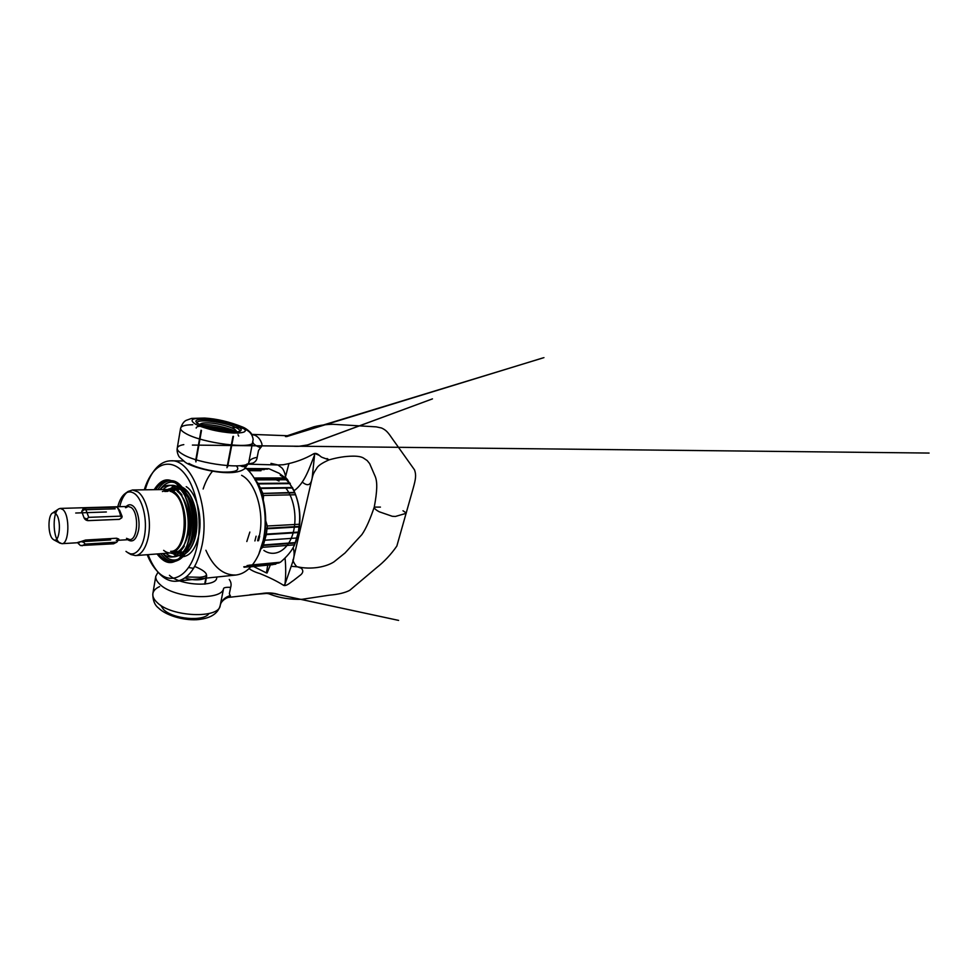 <?xml version="1.0" encoding="UTF-8"?>
<svg xmlns="http://www.w3.org/2000/svg" width="978" height="978" viewBox="0 0 978 978"><rect width="100%" height="100%" fill="white"/><g stroke="black" fill="none" stroke-linecap="round" stroke-linejoin="round"><path stroke-width="1.47" d="M240.099 465.687C243.559 467.496 246.395 466.714 248.608 463.34L253.168 439.33C252.336 434.562 249.781 431.298 245.515 429.525C241.749 427.496 237.153 426.946 231.737 427.875M200.319 425.809C209.219 430.797 236.04 434.807 239.17 431.689L239.72 430.87C239.769 429.929 238.534 428.829 236.016 427.582C225.637 422.141 196.749 418.486 197.104 422.789L199.439 424.489C208.876 429.758 237.373 434.024 240.637 430.736C241.994 429.648 240.869 428.205 237.263 426.408C225.087 420.051 191.113 416.506 196.468 422.374M159.622 586.592C155.539 588.414 153.277 590.834 152.825 593.829C152.8 600.358 154.658 605.052 158.424 607.937C165.783 615.296 182.654 620.394 196.517 619.722C210.013 618.707 217.911 613.964 220.197 605.492L223.595 588.463C224.133 587.509 226.493 587.13 230.674 587.35L229.365 593.597L230.563 596.971L226.603 597.081M249.06 568.597C252.031 570.712 255.625 572.362 259.83 573.536C269.366 577.399 277.312 581.348 283.644 585.37C286.493 586.445 290.649 582.252 293.4 580.553L301.004 574.624C303.266 572.423 303.363 570.284 301.273 568.218L297.605 566.849L291.652 566.335M293.4 548.572C294.427 552.179 294.354 556.176 293.168 560.577L284.989 584.172C285.918 575.773 285.943 567.044 285.038 557.973M267.067 572.998L270.38 564.905M302.251 482.056C307.667 486.592 310.98 485.259 312.165 478.059L293.204 559.991C291.713 558.768 295.845 567.301 297.703 566.873L297.605 566.849C311.138 569.758 325.601 567.179 333.914 561.922L345.026 552.986L361.848 534.648C366.151 528.621 370.625 517.912 374.256 507.093L380.43 507.093M184.94 577.912C194.316 581.25 206.566 580.015 206.737 575.871M402.985 510.76L406.31 513.034L405.797 513.438L395.369 516.47L392.251 516.274L379.33 511.812C375.882 510.003 374.183 508.45 374.244 507.13L374.256 507.117C377.361 490.589 377.398 481.922 375.271 476.604L369.647 463.609L367.166 460.54L363.131 457.838C360.845 456.628 357.3 456.066 352.471 456.151C345.185 456.237 337.361 457.484 329.011 459.892L327.043 458.535M192.764 424.733C185.087 424.843 181.028 426.041 180.588 428.303C180.49 429.782 182.201 431.494 185.698 433.462C202.079 443.254 253.693 449.623 252.972 442.142C252.899 443.853 255.429 445.711 260.564 447.704C261.725 446.653 262.165 445.381 261.896 443.914C260.539 439.672 258.229 436.799 254.952 435.283L251.566 434.379L287.349 435.723L314.048 426.763C320.332 425.198 326.689 424.366 333.119 424.293L376.237 426.86L381.518 427.997C387.985 430.919 389.134 434.574 395.43 443.058L414.513 469.868C416.359 475.002 415.772 478.939 413.217 488.144L396.848 546.054C390.968 554.514 384.109 561.812 376.298 567.937L349.696 590.357C345.002 592.802 338.205 594.404 329.305 595.174L301.97 599.318C290.185 599.624 279.598 597.961 270.209 594.306C268.229 593.218 264.268 593.133 258.29 594.062L229.243 597.313C227.397 597.106 220.82 600.651 220.197 605.492M229.268 579.465C231.052 581.849 231.529 584.477 230.674 587.35M270.979 463.376L277.948 464.978L283.339 464.733C294.684 462.692 304.818 459.024 313.73 453.731C317.361 452.203 319.769 456.469 322.055 457.337L329.011 459.892C321.786 463.095 317.667 465.968 316.627 468.486C312.862 474.085 313.217 474.599 312.165 478.059L314.574 454.966C309.354 467.936 304.806 483.095 294.036 490.773M319.183 455.308L315.258 453.682M260.564 447.704L258.522 450.491L257.165 457.362C256.896 460.039 255.454 461.946 252.813 463.095L246.786 464.122L277.948 464.978L281.664 467.728C284.891 470.626 286.028 478.389 285.417 477.142L288.865 463.841M267.727 565.162L266.444 572.937L253.608 566.531M213.253 429.122L222.507 430.907M230.343 595.529C224.818 597.252 221.444 600.529 220.233 605.358C219.5 618.988 171.089 617.167 156.945 602.338C153.888 599.404 152.519 596.568 152.825 593.829L155.771 576.274C155.478 578.878 156.883 581.604 159.989 584.441C174.096 598.536 221.982 601.128 223.595 588.463M183.803 444.623C179.646 445.345 177.458 446.591 177.214 448.376C177.104 450.014 178.766 451.873 182.214 453.963C198.008 464.232 248.351 470.149 248.925 462.178C249.793 459.697 252.532 458.083 257.165 457.362M205.881 550.259C213.326 567.093 223.326 575.357 235.857 575.04C245.099 573.915 252.715 567.081 258.681 554.526L263.229 540.382C267.654 520.455 264.353 495.699 255.344 480.039C251.59 473.438 247.263 468.548 242.385 465.381M212.483 471.225C208.546 475.98 205.441 481.897 203.143 489M148.106 554.636C151.003 562.24 154.597 568.414 158.925 573.157C164.353 579.025 170.196 581.714 176.431 581.213C188.656 579.257 197.238 567.069 202.177 544.636C210.197 506.127 191.358 458.963 171.052 460.809C164.793 460.87 159.206 464.061 154.316 470.394C150.453 475.504 147.409 481.983 145.209 489.807M158.583 553.841C162.629 559.282 167.104 561.873 171.981 561.604C176.37 561.189 180.27 558.304 183.668 552.949C186.321 548.609 188.241 543.206 189.439 536.702C192.642 519.844 188.742 498.597 180.771 488.315C176.908 483.279 172.776 480.76 168.363 480.736C163.473 480.907 159.255 483.878 155.71 489.66M157.042 553.964C165.905 565.516 174.61 565.455 183.179 553.78C185.906 549.343 187.874 543.792 189.096 537.142C192.373 519.856 188.387 498.059 180.221 487.533C170.637 476.665 161.957 477.386 154.169 489.685M182.006 495.076C178.925 491.103 175.624 489.11 172.091 489.122L166.064 491.469M181.639 494.562C177.128 488.902 172.434 487.215 167.544 489.501L164.707 491.494M184.267 550.516C188.509 547.167 191.443 541.299 193.069 532.924C196.297 516.506 190.49 495.736 181.59 490.687M176.187 489.061L170.135 491.408M175.172 552.594C184.206 555.577 190.612 549.123 194.39 533.242C199.463 508.719 184.622 480.797 172.348 489.428M182.177 556.763L182.984 556.726C190.686 555.59 196.016 548.157 198.986 534.44C202.666 516.005 196.236 492.643 186.223 486.665M179.756 484.611L178.95 484.648M259.928 551.555L263.877 538.988C267.96 520.54 265.05 497.704 256.859 482.9M147.177 554.709C149.83 561.25 153.045 566.592 156.822 570.749C170.967 587.375 191.945 575.908 197.58 543.524C201.933 520.345 197.067 491.531 186.553 476.298C176.052 460.968 161.896 460.565 152.458 472.985C149.059 477.46 146.333 483.071 144.279 489.819M236.823 431.738L235.906 430.442C233.95 427.52 218.717 423.34 208.644 422.899C204.561 422.704 201.92 422.997 200.71 423.78L199.549 424.55M237.886 433.266C235.6 429.892 218.338 425.149 206.884 424.66C202.238 424.44 199.206 424.782 197.813 425.699M230.099 431.75C222.507 429.171 214.634 427.618 206.456 427.093M194.72 566.445C202.165 569.538 206.089 572.313 206.492 574.771C206.236 576.042 203.986 576.873 199.732 577.277L186.211 576.959M174.573 553.964C183.522 559.318 193.778 549.673 196.333 532.056C198.999 514.526 192.972 493.914 183.803 488.083C179.597 485.43 175.539 485.443 171.627 488.108M175.465 551.176L180.343 552.191L184.255 551.898L172.568 552.594M183.705 551.262C196.981 546.274 199.145 507.301 186.615 494.232M165.967 491.469L171.541 489.44L181.456 489.306L177.531 489.355L171.932 491.372M258.571 540.712L259.683 536.225M257.63 540.773L258.828 536.017M254.903 540.956L256.102 536.201M174.512 551.775L179.023 552.619M172.214 552.692L174.952 552.925C178.461 552.619 181.578 550.345 184.292 546.103M188.595 534.783L188.925 533.157M170.38 552.949C175.453 554.795 179.976 552.692 183.974 546.641M188.436 534.795L188.693 533.438M246.823 541.531L249.855 532.056M268.412 468.682L246.444 468.523L268.84 468.694L279.06 473.242L287.263 479.244L294.684 492.386C300.882 507.558 301.579 522.986 296.774 538.658M52.665 538.976C47.849 534.587 47.726 515.43 52.506 513.047C53.533 512.423 54.585 512.606 55.636 513.597C61.785 518.731 59.854 543.707 53.704 539.77L52.665 538.976M58.949 542.301C52.665 536.604 52.506 512.069 58.766 508.902L60.281 508.413L62.885 509.562C70.123 515.296 69.194 544.294 61.871 543.682L58.949 542.301M106.37 511.983L75.722 513.022L106.345 511.971M117.788 506.738C119.487 500.174 122.067 495.687 125.514 493.267C128.509 491.335 131.59 491.506 134.744 493.768C142.006 499.012 146.883 516.91 145.025 532.387C143.253 547.937 135.392 557.008 128.191 552.949L125.979 551.384M119.707 506.677C121.492 499.232 124.316 494.147 128.167 491.421L132.568 489.978L137.996 491.91C144.94 496.922 150.013 512.692 149.353 528.01C148.729 543.34 142.568 555.162 135.514 555.59L130.991 554.55L128.644 552.888M162.421 491.531L167.971 489.489L173.632 491.347C180.857 496.176 186.101 511.408 185.355 526.188C184.659 541.005 178.179 552.46 170.808 552.925C168.338 553.083 165.942 552.215 163.644 550.345M165.6 491.482L167.959 491.078M171.064 551.311C187.275 552.081 189.818 502.044 173.791 492.851L170.747 491.396M168.375 491.078L166.016 491.469M165.954 553.291C168.766 555.797 171.712 556.959 174.781 556.751C182.287 555.626 187.483 548.279 190.368 534.685C194.952 511.946 183.876 484.086 171.59 485.32C168.509 485.394 165.685 486.799 163.094 489.562M187.153 534.868C191.712 512.056 180.661 484.11 168.424 485.345C165.355 485.418 162.544 486.836 159.964 489.599C167.47 479.623 175.478 479.672 184.023 489.721C191.529 499.941 195.099 519.868 192.128 535.993C188.253 558.976 172.825 566.873 162.849 553.524C165.637 556.042 168.571 557.203 171.627 557.008C179.108 555.883 184.28 548.499 187.153 534.868M177.226 491.298C184.487 496.103 189.744 511.274 188.986 526.005C188.289 540.761 181.774 552.191 174.377 552.643M84.108 509.746L83.032 508.939L81.724 511.506L84.096 509.77L115.172 508.804M118.436 509.465L119.622 510.271L122.116 516.457L121.798 517.802L119.389 519.367L88.142 520.638C86.345 520.54 84.988 519.636 84.096 517.924L81.724 511.506M84.096 517.924L86.773 518.988L88.741 517.35L120.685 516.139L121.663 517.606L122.116 516.457M83.032 508.939L85.282 508.095L88.741 517.35M86.773 518.988L88.154 520.614L119.402 519.33L121.663 517.606M85.282 508.095L117.079 507.154C118.644 509.428 119.854 512.423 120.685 516.139M119.622 510.271L117.079 507.154M85.563 540.039L83.692 542.289L81.003 541.555L85.563 540.039L116.614 538.23L118.803 539.074L118.142 539.758M110.685 539.942L79.927 541.775L77.653 542.497L78.692 542.668L81.003 541.555M77.678 542.729L80.392 545.528L113.558 543.805L80.392 545.528M83.692 542.289L85.196 544.098L82.054 545.797M78.509 543.854L78.925 542.643M85.196 544.098L116.859 542.142L113.558 543.805M118.741 539.318L116.859 542.142M85.575 540.088L116.614 538.23M118.326 540.198L116.626 538.279M173.375 492.863C189.402 502.056 186.847 552.118 170.661 551.335M285.454 487.631C294.708 498.646 297.801 520.577 292.141 536.005C286.578 551.519 273.889 557.362 263.864 550.406M262.874 493.45L294.684 492.386L262.177 493.462L263.571 495.443L295.564 494.758C299.097 504.465 300.344 514.294 299.317 524.257L298.339 532.166L294.586 544.856C292.006 550.602 287.275 556.396 280.417 562.24L272.703 564.673L250.845 566.788L272.703 564.673M262.177 493.462L294.867 492.826L295.564 494.758M267.251 564.404L266.517 563.56M280.307 475.32C285.967 478.401 290.649 483.853 294.366 491.689L293.314 489.171M260.845 549.037L262.74 547.313L294.586 544.856M299.317 524.257L267.312 526.005L266.371 534.11L265.674 534.232L266.285 534.624L262.74 547.313M267.312 526.005L265.172 519.086M263.155 501.457L263.571 495.443M255.234 479.831L258.119 483.413L257.666 483.927L258.351 483.792L262.703 492.985M286.151 477.924L254.304 478.022L255.148 479.685M241.615 475.32C256.884 483.01 265.796 517.069 258.058 540.736M244.916 468.523L268.84 468.694M246.493 468.56L267.226 468.706M247.092 469.122L263.791 469.232M248.278 470.32L260.441 470.381M251.309 566.274L268.534 564.612M250.857 566.775L272.006 564.734M244.072 567.228L275.466 564.196M244.378 567.154L275.772 564.123M247.397 566.017L278.877 563.01M280.417 562.24L248.901 565.223M247.691 565.883L279.17 562.876M263.437 545.455L295.307 543.059M263.595 545.015L295.466 542.631M265.05 540.211L296.97 537.986M265.185 539.734L264.488 539.795M266.285 534.624L298.229 532.582M266.371 534.11L298.327 532.093M267.092 528.768L299.072 526.934M267.141 528.242L299.121 526.421M260.771 488.401L292.728 487.949M260.576 487.973L292.532 487.533M258.351 483.792L290.27 483.499M258.119 483.413L290.038 483.132M255.649 479.721L287.52 479.562M255.392 479.379L287.263 479.244M254.977 479.905L287.544 479.746M257.666 483.927L290.295 483.633M260.087 488.462L292.74 488.01M266.456 528.438L299.146 526.567M265.674 534.232L298.339 532.166M262.899 545.003L295.478 542.57M247.079 565.553L279.256 562.484M243.791 566.788L275.894 563.695M251.285 566.299L272.459 564.257M251.688 565.834L269.023 564.172M248.62 470.675L260.992 470.736M247.495 469.526L264.304 469.623M246.957 469L267.715 469.134M188.913 463.401C195.661 467.557 211.468 471.567 223.412 472.093C235.979 472.264 240.307 470.21 236.383 465.919M193.62 568.328L188.583 567.521M158.033 572.167L155.771 576.274M195.71 424.293C203.277 428.327 221.664 432.557 233.803 433.046C246.273 433.095 248.571 430.943 240.686 426.591C232.764 422.728 216.236 418.963 204.439 418.291C191.712 417.912 188.803 419.917 195.71 424.293M238.705 436.115L238.045 434.758M160.6 605.211L163.497 609.453C172.862 619.245 203.925 621.886 208.974 613.548M235.026 432.753C224.683 427.215 195.844 423.645 196.187 428.083M208.106 427.765L227.764 431.555M283.644 585.37L284.989 584.172M169.438 575.308C180.906 586.225 218.632 587.277 216.639 577.032M314.574 454.966L313.73 453.731M171.981 561.604L174.182 561.421C182.593 560.149 188.424 551.861 191.688 536.567C196.896 510.858 184.377 479.354 170.575 480.724L172.47 480.87M169.475 480.785C165.001 481.384 161.138 484.33 157.886 489.636M171.945 552.753C180.869 560.626 192.446 552.301 195.563 534.11C198.155 520.1 195.221 502.875 188.778 493.548C181.456 484.281 174.341 483.572 167.446 491.445M225.869 431.359L209.952 428.291M160.747 553.682C164.463 558.67 168.583 561.262 173.082 561.458M125.477 507.68L128.277 506.433L131.174 507.496C139.194 512.851 137.935 540.076 129.756 539.587L126.504 538.328M127.751 539.746L127.727 539.709C132.825 542.961 136.455 539.648 138.644 529.795C140.135 520.602 137.36 509.269 132.898 505.907C130.551 504.196 128.338 504.391 126.235 506.494M276.187 479.807L279.072 481.066M253.168 439.33C252.275 435.344 251.334 433.046 250.356 432.447C250.612 432.423 246.652 428.706 243.033 427.203C229.732 421.824 216.908 418.78 204.573 418.058L191.615 418.413L186.016 420.418C185.05 421.053 182.776 422.019 180.588 428.303L177.214 448.376C176.443 452.411 179.157 457.032 179.39 457.044L185.368 462.362C193.668 467.949 217.813 473.658 232.287 472.545C240.233 471.909 243.167 469.684 244.243 469.037L248.608 463.34M233.461 436.347L227.642 466.702M239.72 430.87L239.304 433.034M197.043 423.156L196.749 424.819M205.172 584.086L206.309 578.108M279.121 594.697C273.816 592.815 267.862 592.448 261.26 593.597L249.891 594.783L270.172 593.157L273.864 593.585L398.596 620.394L279.121 594.697M201.04 430.222L195.637 460.809M286.554 436.628L542.338 358.095C544.44 357.459 544.477 357.459 542.448 358.095L285.442 436.579M309.329 444.379C303.865 446.102 298.327 446.701 292.715 446.164L929.1 453.058L192.397 445.076L298.901 446.286L307.557 444.953L432.459 398.877L309.329 444.379M171.052 460.809L183.815 460.993M180.771 488.315L180.221 487.533M168.363 480.736L170.575 480.724M256.444 482.142L255.344 480.039M152.458 472.985L154.316 470.394M232.96 436.408L226.969 467.728M204.708 584.135L205.845 578.157M201.48 430.467L195.918 461.922M156.822 570.749L158.925 573.157M259.586 552.338L258.681 554.526M174.182 561.421L176.052 561.115M183.668 552.949L183.179 553.78M176.431 581.213L235.857 575.04M52.506 513.047L58.766 508.902M125.966 507.655L128.277 506.433L60.281 508.413M125.514 493.267L128.167 491.421M167.971 489.489L132.568 489.978M168.424 485.345L171.59 485.32M171.627 557.008L174.781 556.751M170.808 552.925L135.514 555.59M128.191 552.949L130.991 554.55M129.756 539.587L116.272 540.406M78.692 542.668L61.871 543.682M53.704 539.77L60.306 543.34M296.505 539.44L295.686 542.044"/></g></svg>
